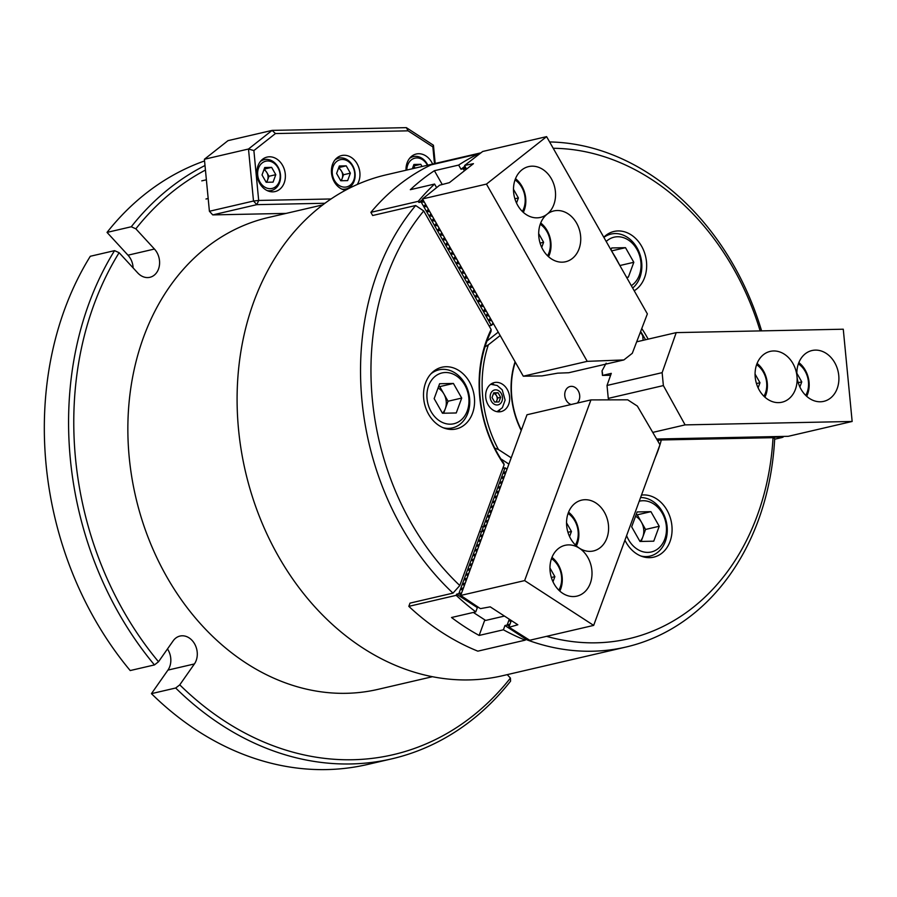 <?xml version="1.0" encoding="UTF-8"?>
<svg xmlns="http://www.w3.org/2000/svg" width="897" height="897" viewBox="0 0 897 897"><rect width="100%" height="100%" fill="white"/><g stroke="black" fill="none" stroke-linecap="round" stroke-linejoin="round"><path stroke-width="1.35" d="M133.126 267.923A16.763 13.32 76.9 0 0 127.991 255.185L107.035 232.401L131.276 226.762A313.008 248.66 -103.1 0 1 204.998 165.508M107.035 232.401A313.008 248.66 -103.1 0 1 204.561 160.933M205.435 170.06A309.274 245.7 76.9 0 0 135.851 228.825L131.276 226.762M154.452 664.924A313.008 248.66 -103.1 0 1 114.558 250.644L90.305 256.273A313.008 248.66 -103.1 0 0 130.2 670.552L154.452 664.924L158.511 661.751A309.274 245.7 76.9 0 1 119.122 252.696L137.723 272.912A16.763 13.32 76.9 0 0 149.877 277.308A16.763 13.32 76.9 0 0 159.352 265.781A16.763 13.32 76.9 0 0 154.441 249.041L135.851 228.825M114.558 250.644L119.122 252.696M391.765 758.851A313.008 248.66 -103.1 0 1 175.689 688.01L179.759 684.848A309.274 245.7 76.9 0 0 510.415 678.076L510.572 681.159A313.008 248.66 -103.1 0 1 391.765 758.851L367.523 764.479A313.008 248.66 -103.1 0 1 151.447 693.65L167.941 670.093A16.763 13.32 76.9 0 0 167.492 648.935M179.759 684.848L194.402 663.948A16.763 13.32 76.9 0 0 194.974 644.551A16.763 13.32 76.9 0 0 179.983 636.063A16.763 13.32 76.9 0 0 173.155 640.85L158.511 661.751M507.242 674.634L510.415 678.076M175.689 688.01L151.447 693.65M432.444 676.708L377.951 689.367A242.201 192.418 -103.1 0 1 135.716 497.005A242.201 192.418 -103.1 0 1 268.315 217.534L322.808 204.875M324.961 203.26L256.834 204.651L212.746 214.899L286.109 213.396M434.473 163.624L432.87 146.906L408.101 130.839L275.457 133.552L272.105 130.39L228.017 140.638L204.404 159.262L209.405 211.266L253.503 201.029L248.491 149.014L272.105 130.39L406.341 127.643L433.442 145.236L435.202 163.456M275.457 133.552L253.885 150.573L248.491 149.014L204.404 159.262M253.885 150.573L258.684 200.446L331.049 198.966M432.612 164.05A17.705 14.06 76.9 0 0 416.264 154.015A17.705 14.06 76.9 0 0 406.016 170.239M357.219 184.513A17.705 14.06 76.9 0 0 359.865 172.493A17.705 14.06 76.9 0 0 341.69 155.551A17.705 14.06 76.9 0 0 331.554 173.413A17.705 14.06 76.9 0 0 345.558 190.209M285.28 174.018A17.705 14.06 76.9 0 0 267.104 157.076A17.705 14.06 76.9 0 0 257.417 177.494A17.705 14.06 76.9 0 0 275.121 191.554A17.705 14.06 76.9 0 0 285.28 174.018M258.684 200.446L253.503 201.029L256.834 204.651L258.684 200.446M406.341 127.643L408.101 130.839M212.746 214.899L209.405 211.266M433.442 145.236L432.87 146.906M266.768 182.259L267.598 179.994A7.456 5.92 -103.1 0 1 266.196 182.27L273.069 182.136L275.794 174.68L271.645 167.369L264.75 167.515L262.025 174.971L266.174 182.282M263.965 169.679A7.456 5.92 -103.1 0 1 266.891 172.616L264.223 168.972M280.099 174.601A13.971 11.1 76.9 0 0 262.159 162.951A13.971 11.1 76.9 0 0 264.469 186.924A13.971 11.1 76.9 0 0 280.099 174.601M260.41 161.438A15.832 12.58 -103.1 0 1 264.223 159.655A15.832 12.58 -103.1 0 1 280.481 174.825A15.832 12.58 -103.1 0 1 271.387 190.512A15.832 12.58 -103.1 0 1 267.194 190.59M264.806 168.961L271.645 167.369M268.965 176.272L266.891 172.616A7.456 5.92 -103.1 0 1 267.598 179.994L268.965 176.272L275.794 174.68M452.054 429.461A31.675 25.161 76.9 0 0 456.203 428.945A31.675 25.161 76.9 0 0 473.549 392.393A31.675 25.161 76.9 0 0 441.873 367.243A31.675 25.161 76.9 0 0 424.023 401.206A31.675 25.161 76.9 0 0 452.054 429.461M504.148 464.691A115.511 91.763 -103.1 0 1 491.13 329.502L423.732 210.941A249.658 198.338 76.9 0 0 459.802 585.539L504.148 464.691L503.688 463.188A113.65 90.283 76.9 0 1 491.007 331.486L491.13 329.502M634.213 290.763A31.675 25.161 76.9 0 0 644.539 252.775A31.675 25.161 76.9 0 0 613.963 231.46A31.675 25.161 76.9 0 0 603.793 237.234M760.14 330.903A249.658 198.338 76.9 0 0 553.225 148.285M641.759 328.537A115.511 91.763 -103.1 0 1 648.161 339.144M624.929 540.196A31.675 25.161 76.9 0 0 649.574 557.665A31.675 25.161 76.9 0 0 653.722 557.149A31.675 25.161 76.9 0 0 671.337 521.919A31.675 25.161 76.9 0 0 641.478 495.077M546.553 636.343A249.658 198.338 76.9 0 0 773.035 437.68L661.302 439.967A115.511 91.763 -103.1 0 1 655.236 457.582M645.526 339.75A113.65 90.283 76.9 0 0 640.626 331.52A113.65 90.283 -103.1 0 1 641.254 332.518L642.689 335.691A111.789 88.803 76.9 0 0 640.413 332.058M658.185 441.683A113.65 90.283 76.9 0 0 658.566 440.259L657.501 440.505M480.557 152.916L386.192 174.837A257.114 204.258 76.9 0 0 237.189 407.171A257.114 204.258 76.9 0 0 398.56 666.628A257.114 204.258 76.9 0 0 502.567 675.721L626.028 647.029A257.114 204.258 -103.1 0 1 525.541 639.314M503.396 629.795L504.955 625.545L525.664 638.989L525.238 640.144A257.114 204.258 76.9 0 1 503.396 629.795L479.144 635.435A257.114 204.258 -103.1 0 1 451.527 617.506L475.78 611.877A257.114 204.258 76.9 0 1 456.214 595.339L408.819 606.35L409.996 603.12L452.985 593.13A257.114 204.258 -103.1 0 1 415.659 205.514L372.67 215.504L370.876 212.342A257.114 204.258 76.9 0 1 431.02 164.891L478.415 153.88A257.114 204.258 76.9 0 0 458.647 165.07L434.395 170.71A257.114 204.258 -103.1 0 0 410.333 189.693L434.585 184.053A257.114 204.258 76.9 0 0 418.271 201.332L370.876 212.342M549.626 141.95A257.114 204.258 -103.1 0 1 761.609 330.881M773.035 437.68L774.694 438.577A257.114 204.258 -103.1 0 1 626.028 647.029M423.732 210.941L415.659 205.514M452.985 593.13L459.802 585.539M661.302 439.967L658.566 440.259M481.577 526.191A147.186 116.924 76.9 0 0 483.158 527.369M481.364 532.257A150.909 119.884 -103.1 0 1 479.772 531.114M774.66 439.216L782.094 437.501A257.114 204.258 76.9 0 0 782.106 437.265M783.283 436.424L783.227 437.007L666.886 439.384L666.942 438.801M666.886 439.384L664.677 439.9M782.094 437.501L783.227 437.007M675.811 438.622L676.753 438.599M671.337 438.711L672.279 438.689M666.987 439.25L667.805 438.779M778.731 436.514L779.672 436.491M774.257 436.604L775.199 436.581M769.783 436.693L770.725 436.682M765.309 436.783L766.251 436.772M760.835 436.884L761.777 436.861M756.35 436.974L757.303 436.951M751.877 437.063L752.83 437.041M747.403 437.153L748.356 437.131M742.929 437.243L743.882 437.231M738.455 437.332L739.397 437.321M733.981 437.433L734.923 437.411M729.508 437.523L730.45 437.501M725.034 437.613L725.976 437.59M720.56 437.702L721.502 437.68M716.086 437.792L717.028 437.781M711.613 437.882L712.554 437.871M707.139 437.983L708.081 437.96M702.665 438.072L703.607 438.05M698.18 438.162L699.133 438.14M693.706 438.252L694.659 438.229M689.232 438.341L690.185 438.33M684.759 438.431L685.712 438.42M680.285 438.532L681.227 438.51M577.175 403.101A9.318 7.4 76.9 0 0 578.823 391.989A9.318 7.4 76.9 0 0 570.133 386.495A9.318 7.4 76.9 0 0 564.751 395.263A9.318 7.4 76.9 0 0 571.131 404.513M515.293 362.13A75.516 59.987 76.9 0 0 521.37 430.1M515.214 361.996A72.287 57.43 76.9 0 0 513.263 368.297M602.593 373.802L602.044 370.831L606.159 363.173M636.691 341.813L676.215 332.619L843.27 329.21L852.15 421.467L685.095 424.886L663.376 385.575L662.132 372.659L676.215 332.619M609.085 399.86L608.267 398.38L607.022 385.463L611.283 373.365L602.459 375.417L610.622 375.249M602.459 375.417L602.044 370.831M656.626 439.014L788.216 436.323L852.15 421.467M652.758 432.399L685.095 424.886M815.395 350.11A26.08 20.721 76.9 0 0 811.976 350.536A26.08 20.721 76.9 0 0 797.691 380.631A26.08 20.721 76.9 0 0 823.782 401.351A26.08 20.721 76.9 0 0 838.482 373.376A26.08 20.721 76.9 0 0 815.395 350.11M773.606 350.962A26.08 20.721 76.9 0 0 770.198 351.389A26.08 20.721 76.9 0 0 755.913 381.494A26.08 20.721 76.9 0 0 782.005 402.204A26.08 20.721 76.9 0 0 796.704 374.228A26.08 20.721 76.9 0 0 773.606 350.962M607.022 385.463L662.132 372.659M608.267 398.38L663.376 385.575M493.518 393.447L495.178 393.413L496.478 395.7A4.653 3.7 76.9 0 0 493.507 393.48M495.705 402.035A4.653 3.7 -103.1 0 0 496.927 400.309A4.653 3.7 -103.1 0 0 496.478 395.7L497.779 397.976L496.299 402.024M494.628 402.058L492.038 397.494L493.742 392.83L498.048 392.751L500.649 397.315L498.934 401.968L494.628 402.058M495.178 393.413L498.048 392.751M497.779 397.976L500.649 397.315M438.039 388.053A14.901 11.84 76.9 0 1 443.892 393.929A14.901 11.84 -103.1 0 1 445.316 408.696L448.04 401.239L439.732 386.618L438.555 386.641M443.645 413.225L445.316 408.696A14.901 11.84 -103.1 0 1 442.501 413.248M442.468 413.248L456.248 412.968L461.708 398.066L453.4 383.445L439.62 383.725L434.159 398.627L442.468 413.248M427.05 398.773A26.08 20.721 76.9 0 0 460.531 420.502A26.08 20.721 76.9 0 0 456.225 375.765A26.08 20.721 76.9 0 0 427.05 398.773M430.762 374.004A29.814 23.681 -103.1 0 1 438.981 369.822A29.814 23.681 -103.1 0 1 469.591 398.369A29.814 23.681 -103.1 0 1 452.48 427.891A29.814 23.681 -103.1 0 1 443.264 427.768M439.732 386.618L453.4 383.445M448.04 401.239L461.708 398.066M799.877 386.988L801.761 381.875L796.85 373.242M805.719 395.398A21.236 16.875 76.9 0 0 808.432 381.741A21.236 16.875 76.9 0 0 798.386 363.846M798.857 362.601A24.219 19.241 -103.1 0 1 809.049 382.1A24.219 19.241 -103.1 0 1 806.695 396.306M798.24 382.694L801.761 381.875M499.08 411.858A14.901 11.84 76.9 0 0 501.031 411.611A14.901 11.84 76.9 0 0 509.193 394.411A14.901 11.84 76.9 0 0 494.292 382.582A14.901 11.84 76.9 0 0 485.894 398.56A14.901 11.84 76.9 0 0 499.08 411.858M500.167 335.523L488.338 344.852A111.789 88.803 76.9 0 0 498.418 449.52L511.2 457.818M643.138 340.311L642.689 335.691M521.235 430.482A75.886 60.29 -103.1 0 1 515.08 361.76M498.418 449.52L494.752 448.108A113.65 90.283 -103.1 0 1 484.997 346.87L488.338 344.852M500.851 458.872L508.902 464.097M498.239 332.125L486.981 341.017M497.824 411.801A14.901 11.84 76.9 0 0 499.674 410.299M493.653 384.353A14.901 11.84 76.9 0 0 491.321 383.826M415.21 168.098L413.371 165.923M413.113 166.629A7.456 5.92 -103.1 0 1 415.019 168.143M422.038 166.506L420.794 164.319L413.909 164.465L412.328 168.771M427.409 165.261A13.971 11.1 76.9 0 0 414.896 158.164A13.971 11.1 76.9 0 0 406.801 170.049M409.57 158.377A15.832 12.58 -103.1 0 1 413.382 156.605A15.832 12.58 -103.1 0 1 427.813 165.171M413.966 165.911L420.794 164.319M341.342 180.734L342.172 178.469A7.456 5.92 -103.1 0 1 340.77 180.745L347.644 180.611L350.379 173.155L346.22 165.844L339.335 165.99L336.599 173.435L340.748 180.745M338.539 168.154A7.456 5.92 -103.1 0 1 341.465 171.092L338.797 167.447M354.674 173.065A13.971 11.1 76.9 0 0 336.734 161.426A13.971 11.1 76.9 0 0 339.044 185.399A13.971 11.1 76.9 0 0 354.674 173.065M334.996 159.901A15.832 12.58 -103.1 0 1 338.797 158.13A15.832 12.58 -103.1 0 1 355.066 173.3A15.832 12.58 -103.1 0 1 345.973 188.975A15.832 12.58 -103.1 0 1 341.768 189.065M339.391 167.436L346.22 165.844M343.54 174.747L341.465 171.092A7.456 5.92 -103.1 0 1 342.172 178.469L343.54 174.747L350.379 173.155M758.1 387.852L759.983 382.739L755.072 374.094M763.941 396.25A21.236 16.875 76.9 0 0 766.643 382.604A21.236 16.875 76.9 0 0 756.608 364.698M757.079 363.453A24.219 19.241 -103.1 0 1 767.271 382.963A24.219 19.241 -103.1 0 1 764.917 397.158M756.463 383.546L759.983 382.739M493.473 323.75L491.298 325.398L421.119 201.948L423.294 200.3M489.089 325.914L491.298 325.398M422.79 199.403L418.921 202.464L418.271 201.332M421.119 201.948L418.921 202.464M464.399 170.811L463.222 168.737L465.397 167.077M464.893 166.192L461.013 169.253L458.647 165.07M463.222 168.737L461.013 169.253M434.585 184.053L436.592 187.596M487.609 313.434L486.096 315.475L489.157 316.148M484.907 308.691L483.707 311.27L486.454 311.405M482.216 303.937L480.702 305.978L483.752 306.651M479.514 299.194L478 301.224L481.061 301.908M476.812 294.44L475.298 296.481L478.359 297.154M474.121 289.697L472.607 291.727L475.657 292.411M471.418 284.943L469.905 286.984L472.954 287.657M468.716 280.2L467.202 282.23L470.263 282.914M466.014 275.457L464.814 278.036L467.561 278.16M463.323 270.703L461.809 272.744L464.859 273.417M460.621 265.961L459.107 267.99L462.168 268.674M457.918 261.206L456.405 263.247L459.466 263.92M455.228 256.464L453.714 258.493L456.764 259.177M452.525 251.709L451.012 253.75L454.061 254.423M449.823 246.967L448.309 248.996L451.37 249.68M447.132 242.212L445.921 244.803L448.668 244.926M444.43 237.47L442.916 239.499L445.966 240.183M441.728 232.715L440.214 234.756L443.275 235.429M439.025 227.973L437.826 230.551L440.573 230.686M436.334 223.218L434.821 225.259L437.871 225.932M433.632 218.476L432.119 220.505L435.18 221.189M430.93 213.721L429.416 215.762L432.477 216.435M428.239 208.979L427.028 211.557L429.775 211.692M425.537 204.236L424.023 206.265L427.073 206.938M421.298 201.87L424.382 202.195M493.014 322.931L491.478 325.319M490.311 318.188L488.798 320.218L491.848 320.902M442.143 184.334L434.395 170.71M463.401 168.658L466.485 168.984M408.819 606.35A257.114 204.258 76.9 0 0 477.843 651.155L525.238 640.144M460.901 594.913L458.838 593.668L505.011 467.83L507.074 469.075M505.011 467.83L502.802 468.346M509.227 626.274L507.153 625.03L509.294 619.21M504.955 625.545L507.153 625.03M526.786 638.72L525.664 638.989M456.214 595.339L456.629 594.184L458.838 593.668M456.629 594.184L477.339 607.617L475.78 611.877M478.46 607.359L477.339 607.617M504.316 476.576L501.939 477.282L503.385 479.11M506.099 471.732L503.71 472.45L505.168 474.278M505.202 467.864L506.94 469.434M461.708 592.726L459.029 593.691M463.48 587.883L461.092 588.6L462.549 590.428M465.251 583.05L462.874 583.756L464.321 585.584M467.034 578.206L464.646 578.924L466.104 580.751M468.806 573.362L466.216 574.641L467.875 575.908M470.577 568.53L468.2 569.236L469.647 571.064M472.36 563.686L469.972 564.404L471.43 566.231M474.132 558.853L471.542 560.12L473.201 561.387M475.915 554.01L473.526 554.727L474.973 556.544M477.686 549.166L475.298 549.883L476.756 551.711M479.458 544.333L476.868 545.6L478.527 546.867M481.24 539.489L478.65 540.756L480.31 542.035M483.012 534.646L480.422 535.924L482.081 537.191M484.784 529.813L482.407 530.519L483.853 532.347M486.566 524.969L484.178 525.687L485.636 527.514M488.338 520.137L485.748 521.404L487.407 522.671M490.121 515.293L487.733 515.999L489.179 517.827M491.892 510.449L489.504 511.167L490.962 512.994M493.664 505.616L491.074 506.883L492.733 508.151M495.447 500.773L492.857 502.04L494.516 503.307M497.218 495.929L494.83 496.646L496.288 498.474M498.99 491.096L496.613 491.803L498.059 493.63M500.773 486.252L498.183 487.52L499.842 488.798M502.544 481.409L499.954 482.687L501.614 483.954M484.84 619.905L479.144 635.435M510.023 624.088L507.343 625.063M510.124 619.749L509.216 620.522L510.864 621.789M504.45 616.071L485.658 620.432L473.336 612.438M546.598 136.636L647.365 313.894L632.295 353.295L623.875 359.932L568.765 372.737L557.676 373.163L542.001 375.91L523.287 376.202L422.532 198.932L439.653 185.186L449.386 182.652L473.448 163.669L464.668 165.44L482.676 151.481L546.598 136.636L486.454 184.087L422.532 198.932M523.287 376.202L587.221 361.345L486.454 184.087M466.552 169.107L464.624 165.721M517.681 205.301A26.08 20.721 76.9 0 0 540.42 217.422A26.08 20.721 76.9 0 0 554.705 187.316A26.08 20.721 76.9 0 0 528.613 166.607A26.08 20.721 76.9 0 0 517.681 205.301M542.876 249.624A26.08 20.721 76.9 0 0 565.626 261.745A26.08 20.721 76.9 0 0 579.899 231.65A26.08 20.721 76.9 0 0 553.819 210.941A26.08 20.721 76.9 0 0 542.876 249.624M623.875 359.932L587.221 361.345M460.71 595.451L526.999 414.762L590.932 399.905L627.709 399.815L637.375 406.094L659.957 444.721L593.668 625.4L529.735 640.256L509.137 627.272L517.838 624.761L490.233 606.843L480.422 608.637L460.71 595.451L524.633 580.594L593.668 625.4M511.324 620.533L509.025 626.812M590.932 399.905L524.633 580.594M590.316 583.274A26.08 20.721 76.9 0 0 586.728 555.658A26.08 20.721 76.9 0 0 565.088 545.32A26.08 20.721 76.9 0 0 550.803 575.426A26.08 20.721 76.9 0 0 576.894 596.135A26.08 20.721 76.9 0 0 590.316 583.274M606.899 538.088A26.08 20.721 76.9 0 0 603.311 510.471A26.08 20.721 76.9 0 0 581.66 500.134A26.08 20.721 76.9 0 0 567.386 530.228A26.08 20.721 76.9 0 0 593.466 550.949A26.08 20.721 76.9 0 0 606.899 538.088M516.526 203.058L518.399 197.945L513.488 189.312M522.368 211.468A21.236 16.875 76.9 0 0 515.035 179.916M515.506 178.671A24.219 19.241 -103.1 0 1 523.332 212.376M514.889 198.764L518.399 197.945M552.989 581.772L554.873 576.67L549.962 568.025M558.831 590.181A21.236 16.875 76.9 0 0 551.498 558.629M551.969 557.385A24.219 19.241 -103.1 0 1 559.806 591.089M551.352 577.477L554.873 576.67M541.721 247.393L543.604 242.28L538.693 233.646M547.562 255.791A21.236 16.875 76.9 0 0 540.229 224.239M540.7 222.994A24.219 19.241 -103.1 0 1 548.538 256.71M540.084 243.098L543.604 242.28M569.573 536.585L571.445 531.484L566.534 522.839M575.414 544.995A21.236 16.875 76.9 0 0 568.081 513.443M568.552 512.198A24.219 19.241 -103.1 0 1 576.379 545.903M567.936 532.291L571.445 531.484M635.547 516.257A14.901 11.84 -103.1 0 1 641.4 522.144L637.251 514.833L636.063 514.856M645.56 529.454L641.4 522.144A14.901 11.84 -103.1 0 1 642.824 536.899L645.56 529.454L659.228 526.27L650.919 511.66L637.139 511.94L631.667 526.842L639.976 541.463L653.756 541.183L659.228 526.27M626.611 535.621A26.08 20.721 76.9 0 0 658.039 548.717A26.08 20.721 76.9 0 0 664.184 517.233A26.08 20.721 76.9 0 0 639.225 501.232M640.57 497.543A29.814 23.681 -103.1 0 1 665.596 519.06A29.814 23.681 -103.1 0 1 657.636 552.395A29.814 23.681 -103.1 0 1 649.989 556.106A29.814 23.681 -103.1 0 1 640.772 555.983M641.164 541.44L642.824 536.899A14.901 11.84 -103.1 0 1 640.01 541.463M637.251 514.833L650.919 511.66M620.018 265.792L615.981 258.157A14.901 11.84 -103.1 0 1 617.271 260.96M626.521 277.229L628.337 277.195L633.809 262.294L625.501 247.673L611.72 247.953L610.992 249.915M631.32 285.672A26.08 20.721 76.9 0 0 640.985 263.124A26.08 20.721 76.9 0 0 628.315 239.992A26.08 20.721 76.9 0 0 606.204 241.484M603.883 237.413A29.814 23.681 -103.1 0 1 611.081 234.05A29.814 23.681 -103.1 0 1 627.295 237.268A29.814 23.681 -103.1 0 1 632.665 288.049M614.277 255.69A14.901 11.84 -103.1 0 1 615.981 258.157L611.53 250.857M611.832 250.846L625.501 247.673M620.141 265.467L633.809 262.294M167.941 670.093L194.402 663.948M127.991 255.185L154.441 249.041M497.073 404.973A7.636 6.066 76.9 0 0 501.266 393.514A7.636 6.066 76.9 0 0 490.681 393.727A7.636 6.066 76.9 0 0 497.073 404.973M493.339 323.514L491.5 324.972M490.637 318.771L488.798 320.218M490.951 319.31L489.112 320.767M465.577 167.391L463.738 168.849M423.474 200.614L421.635 202.06M425.862 204.808L424.023 206.265M426.176 205.357L424.337 206.815M428.564 209.562L426.725 211.008M428.878 210.111L427.028 211.557M431.266 214.305L429.416 215.762M431.58 214.854L429.73 216.312M433.957 219.059L432.119 220.505M434.271 219.608L432.432 221.054M436.66 223.802L434.821 225.259M436.974 224.351L435.135 225.809M439.362 228.556L437.523 230.002M439.676 229.105L437.826 230.551M442.064 233.298L440.214 234.756M442.367 233.848L440.528 235.306M444.755 238.053L442.916 239.499M445.069 238.591L443.23 240.048M447.457 242.795L445.618 244.253M447.771 243.345L445.921 244.803M450.159 247.55L448.309 248.996M450.462 248.088L448.623 249.545M452.85 252.292L451.012 253.75M453.164 252.842L451.326 254.3M455.553 257.035L453.714 258.493M455.867 257.585L454.028 259.042M458.255 261.789L456.405 263.247M458.569 262.339L456.719 263.785M460.957 266.532L459.107 267.99M461.26 267.082L459.421 268.539M463.648 271.286L461.809 272.744M463.962 271.836L462.123 273.282M466.35 276.029L464.511 277.487M466.664 276.579L464.814 278.036M469.053 280.783L467.202 282.23M469.355 281.333L467.516 282.779M471.744 285.526L469.905 286.984M472.057 286.076L470.219 287.533M474.446 290.28L472.607 291.727M474.76 290.83L472.921 292.276M477.148 295.023L475.298 296.481M477.462 295.573L475.612 297.03M479.839 299.777L478 301.224M480.153 300.327L478.314 301.773M482.541 304.52L480.702 305.978M482.855 305.07L481.016 306.527M485.243 309.274L483.405 310.721M485.557 309.813L483.707 311.27M487.946 314.017L486.096 315.475M488.248 314.567L486.409 316.024M505.28 468.167L506.996 469.277M503.509 473.011L505.224 474.121M503.71 472.45L505.426 473.56M459.32 593.444L461.036 594.554M460.89 589.161L462.605 590.271M461.092 588.6L462.807 589.71M462.673 584.317L464.377 585.427M462.874 583.756L464.59 584.878M464.444 579.484L466.16 580.594M464.646 578.924L466.362 580.034M466.216 574.641L467.931 575.751M466.429 574.08L468.133 575.19M467.999 569.797L469.703 570.907M468.2 569.236L469.916 570.357M469.77 564.964L471.486 566.074M469.972 564.404L471.687 565.514M471.542 560.12L473.257 561.23M471.755 559.56L473.459 560.67M473.324 555.277L475.04 556.398M473.526 554.727L475.242 555.837M475.096 550.444L476.812 551.554M475.298 549.883L477.013 550.993M476.868 545.6L478.583 546.71M477.081 545.04L478.796 546.15M478.65 540.756L480.366 541.878M478.852 540.207L480.568 541.317M480.422 535.924L482.138 537.034M480.635 535.363L482.339 536.473M482.205 531.08L483.909 532.19M482.407 530.519L484.122 531.641M483.976 526.247L485.692 527.358M484.178 525.687L485.894 526.797M485.748 521.404L487.463 522.514M485.961 520.843L487.665 521.953M487.531 516.56L489.246 517.67M487.733 515.999L489.448 517.12M489.302 511.727L491.018 512.837M489.504 511.167L491.22 512.277M491.074 506.883L492.789 507.994M491.287 506.323L493.002 507.433M492.857 502.04L494.572 503.161M493.058 501.49L494.774 502.6M494.628 497.207L496.344 498.317M494.83 496.646L496.546 497.757M496.411 492.363L498.115 493.473M496.613 491.803L498.328 492.913M498.183 487.52L499.898 488.641M498.384 486.97L500.1 488.08M499.954 482.687L501.67 483.797M500.167 482.126L501.872 483.236M501.737 477.843L503.441 478.953M501.939 477.282L503.654 478.404M507.635 624.805L509.35 625.915M509.216 620.522L510.92 621.632M509.418 619.962L511.133 621.083M268.584 191.162L271.387 190.512M261.408 160.305L264.223 159.655M205.985 199.011L208.182 198.495M201.769 180.858L206.377 179.792M497.039 411.689L502.387 407.675L505.123 400.107L502.219 389.836L497.173 385.486L490.67 384.275M447.502 429.046L452.48 427.891M434.013 370.977L438.981 369.822M410.568 157.255L413.382 156.605M343.159 189.637L345.973 188.975M335.994 158.78L338.797 158.13M645.01 557.261L649.989 556.106M606.103 235.205L611.081 234.05"/></g></svg>
